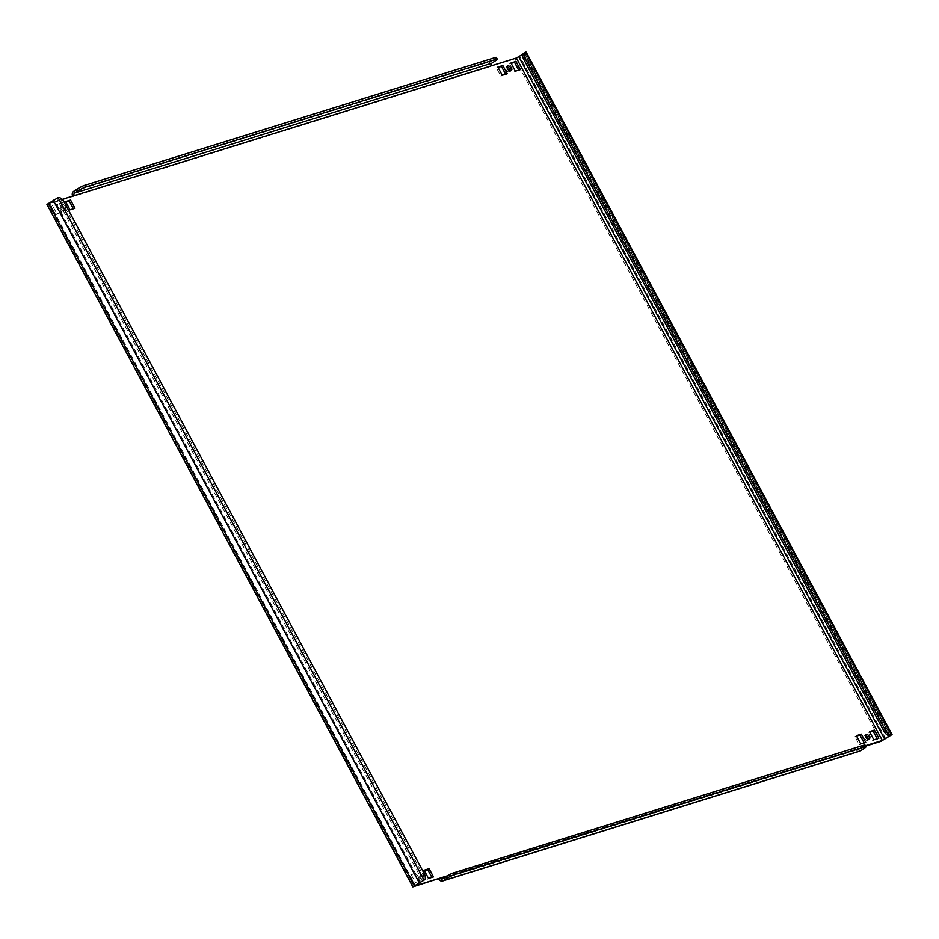 <?xml version="1.0" encoding="UTF-8"?>
<svg xmlns="http://www.w3.org/2000/svg" width="939" height="939" viewBox="0 0 939 939"><rect width="100%" height="100%" fill="white"/><g stroke="black" fill="none" stroke-linecap="round" stroke-linejoin="round"><path stroke-width="0.7" stroke-dasharray="4.7 3.52" d="M509.771 70.953A2.958 1.608 -122.9 0 1 509.314 71.763A2.958 1.608 -122.9 0 1 509.091 71.869A2.958 1.608 -122.9 0 1 506.238 69.967A2.958 1.608 -122.9 0 1 506.098 66.798A2.958 1.608 -122.9 0 1 506.309 66.692A2.958 1.608 -122.9 0 1 507.025 66.704M63.735 210.453A2.958 1.608 -122.9 0 1 60.882 208.54A2.958 1.608 -122.9 0 1 60.742 205.383A2.958 1.608 -122.9 0 1 60.953 205.277A2.958 1.608 -122.9 0 1 63.805 207.179A2.958 1.608 -122.9 0 1 63.958 210.348A2.958 1.608 -122.9 0 1 63.735 210.453M62.35 204.373A2.958 1.608 57.1 0 0 62.127 204.479A2.958 1.608 57.1 0 0 62.279 207.648A2.958 1.608 57.1 0 0 65.131 209.55A2.958 1.608 57.1 0 0 65.343 209.444A2.958 1.608 57.1 0 0 65.202 206.287A2.958 1.608 57.1 0 0 62.35 204.373M868.282 739.568A2.958 1.608 -122.9 0 1 867.812 740.378A2.958 1.608 -122.9 0 1 867.589 740.484A2.958 1.608 -122.9 0 1 864.749 738.57A2.958 1.608 -122.9 0 1 864.596 735.401A2.958 1.608 -122.9 0 1 864.819 735.307A2.958 1.608 -122.9 0 1 865.523 735.319M422.245 879.057A2.958 1.608 -122.9 0 1 419.393 877.155A2.958 1.608 -122.9 0 1 419.24 873.986A2.958 1.608 -122.9 0 1 419.463 873.88A2.958 1.608 -122.9 0 1 422.315 875.794A2.958 1.608 -122.9 0 1 422.456 878.963A2.958 1.608 -122.9 0 1 422.245 879.057M420.86 872.988A2.958 1.608 57.1 0 0 420.637 873.082A2.958 1.608 57.1 0 0 420.778 876.251A2.958 1.608 57.1 0 0 423.63 878.165A2.958 1.608 57.1 0 0 423.853 878.059A2.958 1.608 57.1 0 0 423.712 874.89A2.958 1.608 57.1 0 0 420.86 872.988M414.815 885.665L48.687 203.517L56.692 198.528A5.916 3.204 -122.9 0 1 62.62 202.73L422.973 874.796A5.916 3.204 -122.9 0 1 423.043 880.735M523.622 53.312A5.916 3.204 -122.9 0 1 524.056 53.1L522.894 54.204M526.145 52.138L515.006 58.957L491.25 65.883M61.88 212.32L57.479 204.127L52.502 205.676L56.903 213.869L61.88 212.32L55.507 214.773L51.105 206.58L56.094 205.031L60.483 213.223M411.012 874.291L415.402 882.484L420.379 880.935L415.989 872.742L409.615 875.183L414.592 873.634L418.994 881.838L414.005 883.388L409.615 875.183M865.394 745.73L857.154 748.289A1.972 1.643 -107.3 0 0 859.467 749.122L862.953 746.869L863.88 748.594M49.039 203.481L62.209 199.385M73.371 208.751L68.606 210.7L64.204 202.507L65.812 202.002M518.727 70.167L513.962 72.115L509.56 63.922L511.168 63.418M505.628 74.24L500.863 76.188L496.461 67.995L498.069 67.491M864.126 742.855L859.361 744.803L854.971 736.61L856.579 736.106M431.87 877.355L427.104 879.303L422.714 871.11L424.322 870.617M877.226 738.782L872.46 740.73L868.07 732.526L869.678 732.033M413.547 886.803L47.643 204.385L489.853 66.786A3.944 3.275 72.7 0 1 490.792 61.528L494.266 59.274L495.193 61M865.605 746.129L447.14 875.876M74.181 195.664L72.796 196.556A3.944 3.275 -107.3 0 1 72.596 196.157M438.701 878.974L855.758 749.193A3.944 3.275 -107.3 0 0 859.725 751.165M865.03 745.05A5.916 0.739 -28.2 0 1 862.953 746.869M496.344 57.455A5.916 0.739 -28.2 0 1 494.266 59.274M47.643 204.385L46.95 204.444M878.834 738.277L877.437 739.181M873.857 739.826L872.46 740.73M869.467 731.634L868.07 732.526M424.111 870.207L422.714 871.11M428.501 878.411L427.104 879.303M433.478 876.862L432.093 877.754M415.989 872.742L414.592 873.634M415.402 882.484L414.005 883.388M420.379 880.935L418.994 881.838M865.735 742.35L864.338 743.254M860.758 743.899L859.361 744.803M856.368 735.707L854.971 736.61M507.236 73.747L505.839 74.639M502.248 75.296L500.863 76.188M497.858 67.092L496.461 67.995M520.323 69.662L518.938 70.566M515.347 71.211L513.962 72.115M510.957 63.019L509.56 63.922M74.979 208.247L73.582 209.151M70.002 209.796L68.606 210.7M65.601 201.603L64.204 202.507M56.903 213.869L55.507 214.773M57.479 204.127L56.094 205.031M52.502 205.676L51.105 206.58M420.167 882.167L54.251 199.761M49.38 202.906L415.284 885.324M524.76 53.347L890.665 735.765M885.794 738.911L519.889 56.504M523.716 53.676L889.362 735.601M515.006 58.957L880.911 741.364M442.41 878.892L859.467 749.122M73.723 191.31L490.792 61.528M889.961 735.519L524.056 53.1L525.453 52.197M422.609 880.946L56.692 198.528L58.089 197.636M424.369 873.892L422.973 874.796M62.62 202.73L64.005 201.826M507.483 65.894L506.098 66.798M62.127 204.479L60.742 205.383M865.993 734.509L864.596 735.401M420.637 873.082L419.24 873.986M442.069 879.057L859.138 749.275M48.687 203.517L414.592 885.935M890.313 735.483L524.408 53.065M423.853 878.059L422.456 878.963M869.209 739.474L867.812 740.378M65.343 209.444L63.958 210.348M510.699 70.871L509.314 71.763"/><path stroke-width="1.41" d="M507.706 65.789A2.958 1.608 57.1 0 0 507.483 65.894A2.958 1.608 57.1 0 0 507.635 69.063A2.958 1.608 57.1 0 0 510.476 70.965A2.958 1.608 57.1 0 0 510.699 70.871A2.958 1.608 57.1 0 0 510.558 67.702A2.958 1.608 57.1 0 0 507.706 65.789M866.216 734.404A2.958 1.608 57.1 0 0 865.993 734.509A2.958 1.608 57.1 0 0 866.134 737.667A2.958 1.608 57.1 0 0 868.986 739.58A2.958 1.608 57.1 0 0 869.209 739.474A2.958 1.608 57.1 0 0 869.068 736.305A2.958 1.608 57.1 0 0 866.216 734.404M422.609 880.946L423.994 880.043A5.916 3.204 57.1 0 0 424.44 879.843L423.043 880.735A5.916 3.204 -122.9 0 1 422.609 880.946L414.815 885.665M412.855 886.862L46.95 204.444L58.089 197.636L423.994 880.043L412.855 886.862L440.098 878.071L414.944 885.9M522.894 54.204L516.391 58.054L882.308 740.472L865.394 745.73M865.605 746.129L880.911 741.364L892.05 734.556L891.357 734.615L525.453 52.197L526.145 52.138L892.05 734.556M882.308 740.472L889.961 735.519A5.916 3.204 -122.9 0 1 884.045 731.317L523.692 59.251A5.916 3.204 -122.9 0 1 523.622 53.312L525.007 52.408A5.916 3.204 57.1 0 0 525.077 58.359L523.692 59.251M74.979 208.247L70.578 200.054L65.601 201.603L70.002 209.796L74.979 208.247M520.323 69.662L515.934 61.469L510.957 63.019L515.347 71.211L520.323 69.662M507.236 73.747L502.834 65.542L497.858 67.092L502.248 75.296L507.236 73.747M865.735 742.35L861.345 734.157L856.368 735.707L860.758 743.899L865.735 742.35M424.111 870.207L428.501 878.411L433.478 876.862L429.088 868.657L424.111 870.207M878.834 738.277L874.444 730.084L869.467 731.634L873.857 739.826L878.834 738.277M62.209 199.385L516.391 58.054M507.025 66.704A2.958 1.608 -122.9 0 1 509.771 70.953M65.812 202.002L69.193 200.958L73.371 208.751M511.168 63.418L514.537 62.373L518.727 70.167M498.069 67.491L501.438 66.446L505.628 74.24M865.523 735.319A2.958 1.608 -122.9 0 1 868.282 739.568M856.579 736.106L859.948 735.061L864.126 742.855M424.322 870.617L427.691 869.561L431.87 877.355M869.678 732.033L873.047 730.976L877.226 738.782M447.14 875.876L440.098 878.071A1.972 1.643 72.7 0 0 442.41 878.892L445.896 876.65A5.916 0.739 -28.2 0 1 453.22 872.965L454.136 874.69A5.916 0.739 151.8 0 0 446.823 878.376L443.337 880.618A3.944 3.275 72.7 0 1 442.656 880.946L859.725 751.165A3.944 3.275 -107.3 0 0 860.394 750.848L863.88 748.594A5.916 0.739 151.8 0 0 865.958 746.775A5.916 0.739 151.8 0 0 864.913 746.869L863.986 745.143A5.916 0.739 -28.2 0 1 865.03 745.05L865.958 746.775M442.656 880.946A3.944 3.275 72.7 0 1 438.701 878.974M454.136 874.69L864.913 746.869M453.22 872.965L863.986 745.143M491.25 65.883A1.972 1.643 72.7 0 1 491.719 63.253L495.193 61A5.916 0.739 151.8 0 0 497.271 59.18A5.916 0.739 151.8 0 0 496.238 59.274L85.461 187.096A5.916 0.739 151.8 0 0 78.137 190.781L77.209 189.056L73.723 191.31A3.944 3.275 -107.3 0 0 72.596 196.157M491.719 63.253L74.651 193.035A1.972 1.643 -107.3 0 0 74.181 195.664M496.238 59.274L495.311 57.549L84.533 185.37L85.461 187.096M495.311 57.549A5.916 0.739 -28.2 0 1 496.344 57.455L497.271 59.18M77.209 189.056A5.916 0.739 -28.2 0 1 84.533 185.37M74.651 193.035L78.137 190.781M884.045 731.317L885.442 730.413L525.077 58.359M885.442 730.413A5.916 3.204 57.1 0 0 891.357 734.615L889.961 735.519M424.44 879.843A5.916 3.204 57.1 0 0 424.369 873.892L64.005 201.826A5.916 3.204 57.1 0 0 58.089 197.636M874.444 730.084L873.047 730.976M429.088 868.657L427.691 869.561M861.345 734.157L859.948 735.061M502.834 65.542L501.438 66.446M515.934 61.469L514.537 62.373M70.578 200.054L69.193 200.958M419.111 882.496L53.206 200.089M414.24 885.653L48.335 203.235M884.749 739.239L518.833 56.833M860.394 750.848L443.337 880.618M446.823 878.376L445.896 876.65"/></g></svg>
